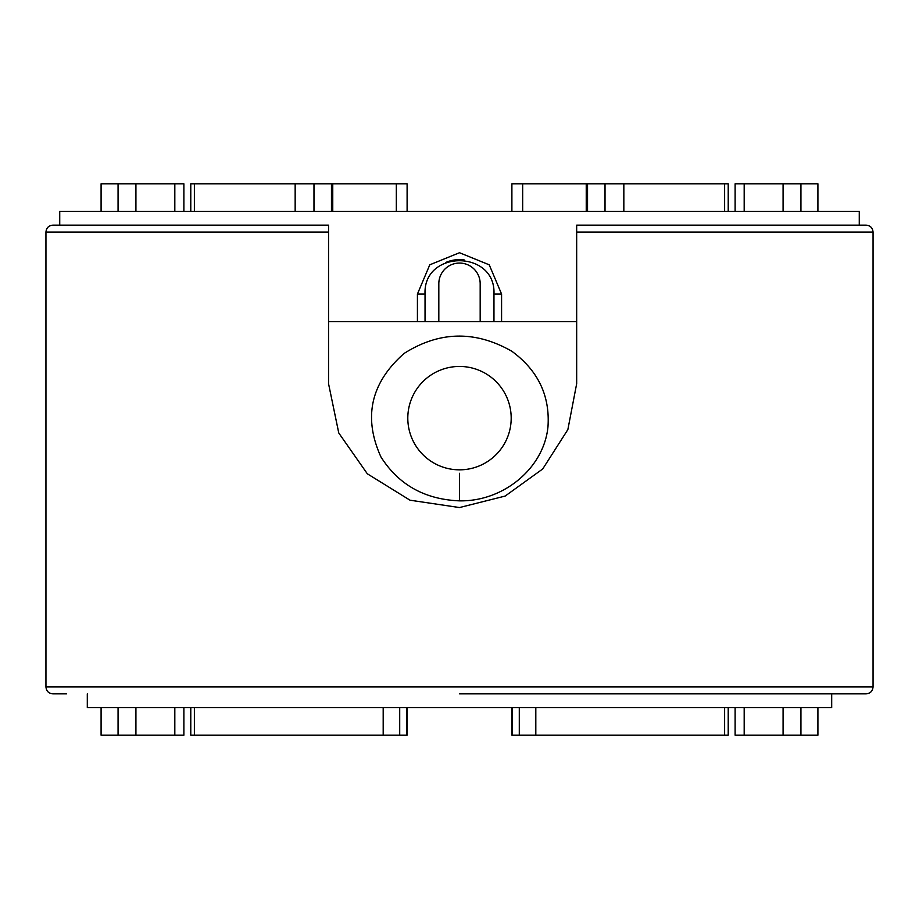 <?xml version="1.0" encoding="UTF-8"?>
<svg xmlns="http://www.w3.org/2000/svg" width="919" height="919" viewBox="0 0 919 919"><rect width="100%" height="100%" fill="white"/><g stroke="black" fill="none" stroke-linecap="round" stroke-linejoin="round"><path stroke-width="1.38" d="M576.673 321.65L417.421 321.65L425.037 321.65L425.037 294.08C422.981 249.6 496.03 249.612 493.962 294.08L493.962 321.65L501.579 321.65L501.579 294.08L489.241 264.821L459.5 252.725L429.77 264.81L417.421 294.08L417.421 321.65L328.542 321.65M464.187 259.939A34.462 34.462 0 0 0 445.462 262.604M438.822 321.65L438.822 283.741A20.677 20.677 0 0 1 459.5 263.064A20.677 20.677 0 0 1 480.177 283.741L480.177 321.65M859.265 225.155L859.265 211.37L59.735 211.37L59.735 225.155L328.542 225.155L52.842 225.155C48.661 225.569 46.364 227.866 45.95 232.047L328.542 232.047L328.542 225.155M735.12 735.2L735.12 707.63L735.12 735.2L817.91 735.2L817.91 707.63M511.894 707.63L511.894 735.2L728.216 735.2L728.216 707.63M190.784 707.63L190.784 735.2L407.106 735.2L407.106 707.63M101.09 707.63L101.09 735.2L183.88 735.2L183.88 707.63M183.88 183.8L183.88 211.37L183.88 183.8L101.09 183.8L101.09 211.37M407.106 211.37L407.106 183.8L190.784 183.8L190.784 211.37M728.216 211.37L728.216 183.8L511.894 183.8L511.894 211.37M817.91 211.37L817.91 183.8L735.12 183.8L735.12 211.37M87.305 693.845L87.305 707.63L831.695 707.63L831.695 693.845M459.5 693.845L866.157 693.845C870.339 693.431 872.636 691.134 873.05 686.952L45.95 686.952C46.364 691.134 48.661 693.431 52.842 693.845L66.627 693.845M576.673 232.047L873.05 232.047C872.636 227.866 870.339 225.569 866.157 225.155L576.673 225.155L576.673 383.683L567.862 429.587L542.727 468.954L505.163 496.065L459.5 507.552L410.012 500.2L367.313 473.779L338.755 432.975L328.542 383.683L328.542 232.047M328.542 383.683L338.766 432.987L367.313 473.767L409.989 500.189L459.5 507.552M459.5 500.855C504.094 501.636 544.232 467.61 548 426.45C550.01 395.515 537.96 370.449 511.837 351.265C475.284 330.335 439.351 331.07 404.038 353.482C370.736 382.901 363.028 417.387 380.937 456.938C398.639 484.807 424.831 499.454 459.5 500.855L459.5 473.285M413.286 394.975A51.694 51.694 0 0 0 462.533 469.747A51.694 51.694 0 0 0 502.67 389.713A51.694 51.694 0 0 0 413.286 394.975M425.037 294.08L417.421 294.08M493.962 294.08L501.579 294.08M744.183 735.2L744.183 707.63M800.931 735.2L800.931 707.63M783.08 707.63L783.08 735.2M512.113 735.2L512.113 707.63M535.811 735.2L535.811 707.63M519.292 707.63L519.292 735.2M724.62 707.63L724.62 735.2M406.887 707.63L406.887 735.2M194.38 735.2L194.38 707.63M383.189 707.63L383.189 735.2M399.708 735.2L399.708 707.63M174.817 707.63L174.817 735.2M118.069 707.63L118.069 735.2M135.92 735.2L135.92 707.63M118.069 183.8L118.069 211.37M135.92 211.37L135.92 183.8M174.817 183.8L174.817 211.37M396.33 183.8L396.33 211.37M522.67 211.37L522.67 183.8M783.08 183.8L783.08 211.37M800.931 211.37L800.931 183.8M744.183 211.37L744.183 183.8M331.46 183.8L331.46 211.37M313.976 211.37L313.976 183.8M587.54 211.37L587.54 183.8M605.024 183.8L605.024 211.37M623.84 211.37L623.84 183.8M724.62 183.8L724.62 211.37M295.16 183.8L295.16 211.37M194.38 211.37L194.38 183.8M332.758 211.37L332.758 183.8M586.242 211.37L586.242 183.8M45.95 232.047L45.95 686.952M873.05 232.047L873.05 686.952"/></g></svg>
